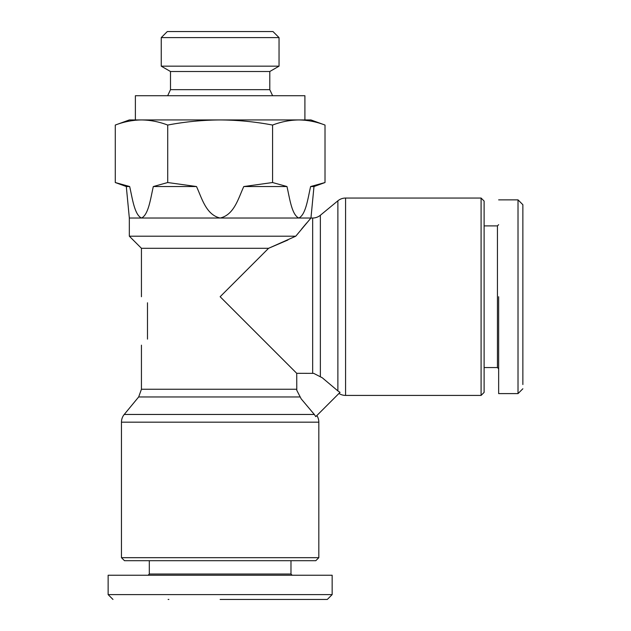 <?xml version="1.0" encoding="UTF-8"?>
<svg xmlns="http://www.w3.org/2000/svg" width="631" height="631" viewBox="0 0 631 631"><rect width="100%" height="100%" fill="white"/><g stroke="black" fill="none" stroke-linecap="round" stroke-linejoin="round"><path stroke-width="0.95" d="M498.648 199.861L518.019 199.861L522.862 204.704L522.862 384.547M519.203 392.411L522.862 388.759L518.019 393.602L498.648 393.602M309.955 219.186L310.957 218.026L312.66 218.026A12.107 12.107 0 0 0 320.367 215.258L337.877 200.816A12.107 12.107 0 0 1 345.583 198.047L345.583 395.416A12.107 12.107 0 0 1 338.965 393.452M316.865 415.553A12.107 12.107 0 0 1 318.829 422.171L121.46 422.171A12.107 12.107 0 0 1 124.228 414.464L314.325 414.464L301.184 398.863L296.775 390.289L296.728 373.315L313.702 373.363L322.275 377.772L337.877 390.912L322.275 377.772M220.14 599.45L327.189 599.45L220.14 599.45M112.981 599.45L108.138 594.607L332.151 594.607L332.151 575.235L292.192 575.235L290.978 574.021L290.978 560.699M498.648 224.683L497.433 225.898L497.433 367.565L498.648 368.78M497.433 225.898L484.111 225.898M497.433 367.565L484.111 367.565M481.09 198.047L484.111 201.076L484.111 392.387L481.09 395.416L481.09 198.047L345.583 198.047M345.583 395.416L481.09 395.416M301.586 229.053L306.729 222.94M310.957 218.026L313.986 186.539L310.618 186.539C307.928 198.102 305.846 214.824 298.794 218.026L310.957 218.026L295.765 236.191L268.577 248.298L287.949 239.985M296.728 373.315L220.14 296.728L268.577 248.298L141.439 248.298L129.331 236.191L129.331 218.026L126.303 186.539L115.276 182.533L129.671 186.539L126.303 186.539M141.494 218.026C134.411 214.769 132.352 198.055 129.671 186.539C132.36 198.102 134.442 214.824 141.494 218.026C148.545 214.824 150.628 198.102 153.317 186.539L196.501 186.539C201.865 198.055 205.982 214.769 220.14 218.026C234.251 214.824 238.415 198.102 243.787 186.539L286.971 186.539C289.653 198.055 291.711 214.769 298.794 218.026L129.331 218.026M295.765 236.191L129.331 236.191M220.14 557.678L318.829 557.678L315.8 560.699L124.488 560.699L121.46 557.678L220.14 557.678M243.787 186.539L272.576 182.533L272.576 125.056C281.237 121.759 289.976 120.056 298.794 119.945L310.957 119.945L325.012 125.056C316.344 121.759 307.605 120.056 298.794 119.945L304.907 119.945L304.907 95.723L135.381 95.723L135.381 119.945M149.31 560.699L149.31 574.021L290.978 574.021M149.31 574.021L148.096 575.235L108.138 575.235L332.151 575.235M170.496 89.673L170.496 71.508L269.792 71.508L269.792 89.673L170.496 89.673L167.672 95.723M269.792 89.673L272.616 95.723M269.792 71.508L279.044 66.168L161.244 66.168L161.244 37.608L279.044 37.608L279.044 66.168M170.496 71.508L161.244 66.168M279.044 37.608L272.986 31.55L167.302 31.55L161.244 37.608M518.019 199.861L518.019 393.602M498.648 296.728L498.648 393.602L498.648 296.728M314.325 414.464L315.776 416.634L340.046 392.364L337.877 390.912L337.877 200.816M147.488 302.785C139.467 294.756 139.467 294.756 147.488 302.785L147.488 339.115C139.467 347.137 139.467 347.137 147.488 339.115M129.671 186.539L115.276 182.533L115.276 125.056C123.936 121.759 132.676 120.056 141.494 119.945L129.331 119.945L115.276 125.056M153.317 186.539L167.712 182.533L167.712 125.056C159.051 121.759 150.312 120.056 141.494 119.945L220.14 119.945C202.512 120.056 185.033 121.759 167.712 125.056M196.501 186.539L167.712 182.533M272.576 125.056C255.255 121.759 237.777 120.056 220.14 119.945L298.794 119.945M286.971 186.539L272.576 182.533M313.986 186.539L325.012 182.533L310.618 186.539L325.012 182.533L325.012 125.056M108.138 594.607L108.138 575.235M168.887 599.45L168.122 599.45M312.66 218.026L312.66 373.315M320.367 215.258L320.367 376.786M300.198 396.954L138.67 396.954L124.228 414.464M296.728 389.248L141.439 389.248L138.67 396.954M318.829 422.171L318.829 557.678M141.439 248.298L141.439 296.728M141.439 345.165L141.439 389.248M121.46 422.171L121.46 557.678M327.308 599.45L332.151 594.607"/></g></svg>
